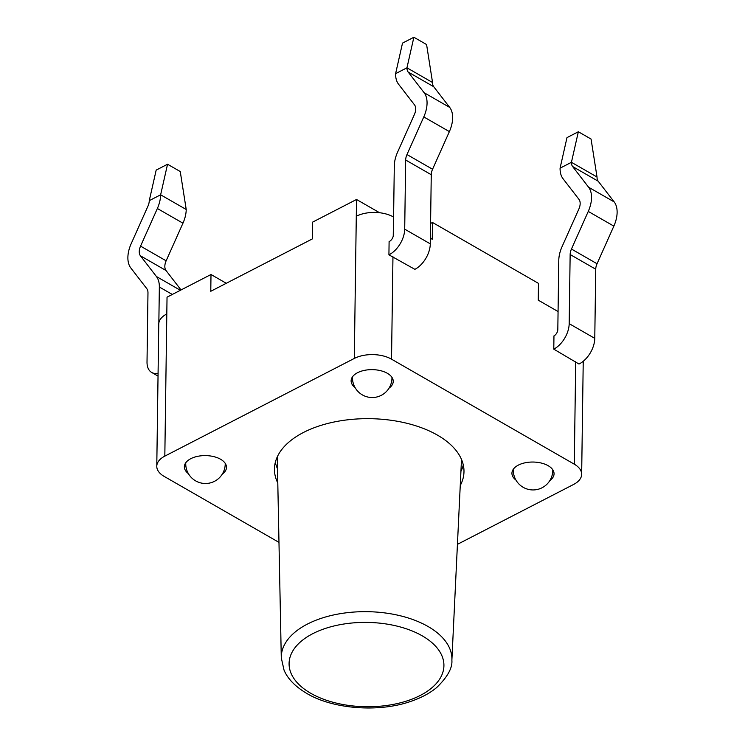 <?xml version="1.0" encoding="UTF-8"?>
<svg xmlns="http://www.w3.org/2000/svg" width="745" height="745" viewBox="0 0 745 745"><rect width="100%" height="100%" fill="white"/><g stroke="black" fill="none" stroke-linecap="round" stroke-linejoin="round"><path stroke-width="1.12" d="M393.593 217.037L393.509 216.991A26.326 14.341 -179.2 0 0 356.287 216.264L356.52 199.483L312.565 222.15L312.332 238.922L210.77 291.286L211.003 274.505L167.038 297.171L166.805 313.952A26.326 14.341 -179.2 0 0 158.76 324.084L156.776 466.258A26.326 14.341 0.8 0 1 164.822 456.126L354.303 358.438A26.326 14.341 0.8 0 1 391.525 359.174L574.283 464.182A26.326 14.341 0.8 0 1 581.659 474.314A26.326 14.341 0.8 0 1 573.603 484.455L457.43 544.344M558.07 311.55L538.253 300.161L538.486 283.379L432.491 222.476L432.258 239.257L430.368 238.177M379.587 212.735L356.52 199.483M432.491 222.476L430.573 223.463M226.284 283.286L211.003 274.505M578.353 131.753L591.064 139.054L597.024 177.012A10.532 6.314 -60.1 0 0 598.198 181.212L614.187 201.923A26.326 15.775 119.9 0 1 613.852 226.126L597.043 263.749A10.532 6.314 -60.1 0 0 595.739 269.224L594.771 338.36A21.065 12.618 119.9 0 1 578.986 364.035L553.777 349.144L553.963 335.893A5.262 3.157 -60.1 0 0 557.819 329.523L558.778 260.387A26.326 15.775 119.9 0 1 562.047 246.688L578.856 209.066A10.532 6.314 -60.1 0 0 578.995 199.39L562.996 178.67A26.326 15.775 119.9 0 1 560.072 168.174L566.992 137.62L578.353 131.753L571.434 162.308L560.072 168.174M597.024 177.012L571.434 162.308A10.532 6.314 -60.1 0 0 572.607 166.517L588.606 187.228A26.326 15.775 119.9 0 1 588.261 211.422L571.452 249.044A10.532 6.314 -60.1 0 0 570.149 254.529L569.18 323.665A21.065 12.618 119.9 0 1 553.777 349.144M388.918 254.827L389.104 241.557A5.262 3.157 -60.1 0 0 393.341 235.02L394.301 165.884A26.326 15.775 119.9 0 1 397.569 152.185L414.378 114.562A10.532 6.314 -60.1 0 0 414.518 104.877L398.519 84.166A26.326 15.775 119.9 0 1 395.595 73.662L402.514 43.108L413.875 37.25L406.956 67.804L432.547 82.509A10.532 6.314 -60.1 0 0 433.72 86.709L449.71 107.42A26.326 15.775 119.9 0 1 449.375 131.614L432.566 169.245A10.532 6.314 -60.1 0 0 431.262 174.721L430.293 243.857A21.065 12.618 119.9 0 1 414.89 269.336L388.918 254.827A21.065 12.618 -60.1 0 0 404.703 229.153L430.293 243.857M395.595 73.662L406.956 67.804A10.532 6.314 -60.1 0 0 408.13 72.004L424.129 92.715A26.326 15.775 119.9 0 1 423.784 116.918L406.984 154.541A10.532 6.314 -60.1 0 0 405.671 160.017L404.703 229.153M413.875 37.25L426.587 44.551L432.547 82.509M158.843 323.032L159.346 287.011A26.326 15.775 -60.1 0 0 156.413 276.507L140.423 255.796A10.532 6.314 119.9 0 1 140.563 246.12L157.363 208.498A26.326 15.775 -60.1 0 0 160.631 194.799L149.261 200.656A10.532 6.314 119.9 0 1 147.957 206.142L131.148 243.764A26.326 15.775 -60.1 0 0 130.813 267.958L146.802 288.669A10.532 6.314 119.9 0 1 147.976 292.869L147.016 362.014A21.065 12.618 -60.1 0 0 151.682 372.453A21.065 12.618 -60.1 0 0 158.07 373.264M149.261 200.656L156.18 170.102L167.55 164.245L180.253 171.546L186.222 209.494A26.326 15.775 -60.1 0 1 182.953 223.193L166.144 260.815A10.532 6.314 119.9 0 0 166.005 270.5L181.035 289.954M167.55 164.245L160.631 194.799L186.222 209.494M278.975 542.379L164.151 476.4A26.326 14.341 0.8 0 1 156.776 466.258M277.792 482.993A94.773 51.619 0.8 0 1 274.449 468.968A94.773 51.619 0.8 0 1 334.077 422.005A94.773 51.619 0.8 0 1 437.427 435.117A94.773 51.619 0.8 0 1 463.986 471.613A94.773 51.619 0.8 0 1 460.242 485.535M515.95 480.078A21.065 11.473 0.8 0 1 511.936 473.215A21.065 11.473 0.8 0 1 525.188 462.775A21.065 11.473 0.8 0 1 548.152 465.7A21.065 11.473 0.8 0 1 554.057 473.801A21.065 11.473 0.8 0 1 549.857 480.553M355.123 387.67A21.065 11.473 0.8 0 1 351.119 380.807A21.065 11.473 0.8 0 1 364.37 370.377A21.065 11.473 0.8 0 1 387.335 373.292A21.065 11.473 0.8 0 1 393.239 381.393A21.065 11.473 0.8 0 1 389.039 388.145M188.383 473.634A21.065 11.473 0.8 0 1 184.369 466.77A21.065 11.473 0.8 0 1 197.621 456.34A21.065 11.473 0.8 0 1 220.585 459.255A21.065 11.473 0.8 0 1 226.489 467.357A21.065 11.473 0.8 0 1 222.289 474.109M463.288 464.982A94.773 51.619 0.8 0 1 460.931 471.334M277.503 468.763A94.773 51.619 0.8 0 1 275.324 462.356M594.771 338.36L569.18 323.665M595.739 269.224L570.149 254.529M597.043 263.749L571.452 249.044M613.852 226.126L588.261 211.422M614.187 201.923L588.606 187.228M598.198 181.212L572.607 166.517M405.671 160.017L431.262 174.721M406.984 154.541L432.566 169.245M423.784 116.918L449.375 131.614M424.129 92.715L449.71 107.42M408.13 72.004L433.72 86.709M157.363 208.498L182.953 223.193M140.563 246.12L166.144 260.815M140.423 255.796L166.005 270.5M156.413 276.507L180.392 290.289M159.346 287.011L172.3 294.452M575.708 361.744L574.283 464.182M393.248 235.951L393.509 216.991M391.525 359.174L392.96 256.736M356.287 216.264L354.303 358.438M352.534 376.765A19.742 10.756 -179.2 0 0 352.478 377.519A19.742 19.742 0 0 0 371.941 397.532A19.742 19.742 0 0 0 391.963 378.069A19.742 10.756 -179.2 0 0 391.926 377.315M185.794 462.729A19.742 10.756 -179.2 0 0 185.738 463.483A19.742 19.742 0 0 0 205.201 483.496A19.742 19.742 0 0 0 225.223 464.033A19.742 10.756 -179.2 0 0 225.186 463.278M513.361 469.173A19.742 10.756 -179.2 0 0 513.296 469.927A19.742 19.742 0 0 0 532.768 489.94A19.742 19.742 0 0 0 552.79 470.477A19.742 10.756 -179.2 0 0 552.753 469.722M164.822 456.126L166.805 313.952M310.777 693.297A77.424 42.167 0.8 0 1 347.822 623.463A77.424 42.167 0.8 0 1 440.91 676.954A77.424 42.167 0.8 0 1 310.777 693.297M461.5 459.442L451.88 660.182A85.321 46.469 -179.2 0 0 428.003 626.48A85.321 46.469 -179.2 0 0 334.226 614.821A85.321 46.469 -179.2 0 0 281.284 657.807L277.27 456.871M151.682 372.453L158.033 376.104M583.233 361.269L581.659 474.314M352.487 376.84L352.478 377.519M391.972 377.389L391.963 378.069M185.747 462.803L185.738 463.483M225.232 463.353L225.223 464.033M513.305 469.248L513.296 469.927M552.799 469.797L552.79 470.477M281.284 657.807L284.031 670.109C287.719 678.863 295.355 686.667 306.931 693.521C332.996 709.138 378.991 712.676 410.914 701.343C421.363 697.758 429.949 693.157 436.663 687.551C447.503 677.056 452.569 667.939 451.88 660.182"/></g></svg>
